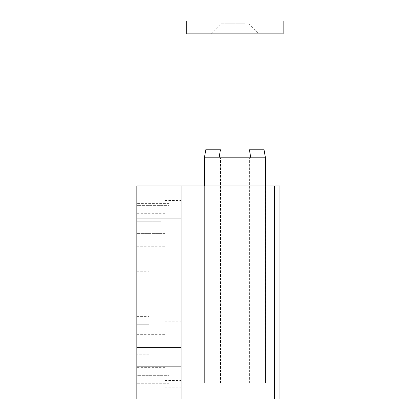 <?xml version="1.0" encoding="UTF-8"?>
<svg xmlns="http://www.w3.org/2000/svg" width="420" height="420" viewBox="0 0 420 420"><rect width="100%" height="100%" fill="white"/><g stroke="black" fill="none" stroke-linecap="round" stroke-linejoin="round"><path stroke-width="0.32" stroke-dasharray="2.1 1.58" d="M204.493 157.211L205.79 149.767L220.453 149.767L219.035 157.81L219.035 382.919L204.372 382.919L204.372 185.945L265.477 185.945L204.372 185.945L204.372 382.919L204.372 159.075M219.035 157.804L219.035 382.919L265.477 382.919L204.372 382.919L204.372 185.945L204.372 382.919L265.477 382.919L265.419 157.804M245.128 23.814L220.852 23.814L245.128 23.814M248.992 21L220.852 21L248.992 21L248.992 23.814L259.04 33.863L210.803 33.863L234.922 33.863M186.685 21L283.164 21L283.164 33.863L186.685 33.863L186.685 21M164.976 251.874L164.976 226.144L164.976 251.874L181.057 251.874L181.057 226.144L181.057 251.874M164.976 200.419L164.976 226.144L164.976 200.419L181.057 200.419L181.057 226.144L181.057 200.419M164.976 213.281L164.976 239.006L164.976 213.281L136.836 213.281L136.836 239.006L136.836 213.281M164.976 380.51L164.976 354.779L164.976 380.51L181.057 380.51L181.057 354.779L181.057 380.51M164.976 329.054L164.976 354.779L164.976 329.054L181.057 329.054L181.057 354.779L181.057 329.054M164.976 341.917L164.976 367.647L164.976 341.917L136.836 341.917L136.836 367.647L136.836 341.917M274.391 399L279.946 399L279.946 185.945L274.391 185.945L274.391 399L181.057 399L181.057 366.839L136.836 366.839L136.836 399L181.057 399L181.057 185.945L181.057 366.839M136.836 185.945L136.836 366.839M148.895 263.881L148.895 354.779L148.895 233.378L148.895 263.881L136.836 263.881L136.836 354.779L136.836 233.378L136.836 354.779L136.836 263.881L148.895 263.881L148.895 233.378L136.836 233.378L136.836 246.246L136.836 218.909L136.836 233.384L148.895 233.378L148.895 354.779L136.836 354.779L148.895 354.779L148.895 324.282L136.836 324.282L148.895 324.282L148.895 263.881M168.998 203.632L168.998 383.723L168.998 203.632L136.836 203.632L136.836 383.723L136.836 203.632L168.998 203.632M168.998 390.962L168.998 383.723L168.998 390.962L136.836 390.962L136.836 383.723L136.836 390.962L168.998 390.962M168.998 383.723L136.836 383.723L168.998 383.723M274.391 185.945L181.057 185.945L181.057 399M164.976 347.545L164.976 387.744L164.976 321.82L164.976 374.881L164.976 347.545L181.057 347.545L181.057 387.744L181.057 321.82L181.057 347.545L136.836 347.545L136.836 374.881L136.836 334.682L136.836 347.545L164.976 347.545M164.976 259.109L164.976 233.378L164.976 259.109L181.057 259.109L181.057 233.378L181.057 259.109M164.976 218.909L164.976 246.246L164.976 206.047L164.976 218.909L181.057 218.909L181.057 233.378L181.057 193.184L181.057 218.909L136.836 218.909L136.836 206.047L136.836 218.909L164.976 218.909M168.998 375.685L168.998 205.643L136.836 205.643L136.836 346.742L160.96 346.742L160.96 361.211L136.836 361.211L136.836 375.685L168.998 375.685L168.998 205.643L136.836 205.643L136.836 346.742L160.96 346.742L160.96 361.211L136.836 361.211L136.836 375.685L168.998 375.685M160.96 292.877L160.96 325.033L160.96 292.877L156.938 292.877L156.938 325.033L160.96 325.033L156.938 325.033L156.938 292.877L160.96 292.877L160.96 333.076L160.96 292.877L136.836 292.877L136.836 333.076L136.836 292.877L160.96 292.877M160.96 333.076L136.836 333.076L160.96 333.076M136.836 221.723L136.836 284.834L136.836 221.723L160.96 221.723L160.96 284.834L160.96 221.723L160.96 284.834L156.938 284.834L156.938 221.723L156.938 284.834L160.96 284.834L136.836 284.834L160.96 284.834L160.96 221.723L136.836 221.723M156.938 221.723L160.96 221.723L156.938 221.723M265.256 156.56L264.059 149.767L249.396 149.767L250.814 157.81L250.814 382.919L265.477 382.919L265.356 157.211M250.814 157.81L250.814 382.919L265.477 382.919L204.372 382.919L220.453 382.919L204.372 382.919L204.372 157.804L265.477 157.804L249.396 157.804L265.477 157.804L265.477 382.919L265.477 185.945M249.396 382.919L249.396 157.804L249.396 382.919M220.453 382.919L220.453 157.804L220.453 382.919M204.372 382.919L204.372 157.804L204.372 382.919M136.836 218.106L181.057 218.106M164.976 362.019L136.836 362.019L164.976 362.019M164.976 233.378L136.836 233.384L164.976 233.384M210.803 33.863L220.852 23.814L220.852 21M164.976 367.647L136.836 367.647M164.976 239.006L136.836 239.006M136.836 316.391L148.895 316.391L136.836 316.391M136.836 271.772L148.895 271.772L136.836 271.772M164.976 387.744L181.057 387.744M164.976 321.82L181.057 321.82M164.976 193.184L181.057 193.184M136.836 246.246L164.976 246.246M136.836 206.047L164.976 206.047M136.836 374.881L164.976 374.881M136.836 334.682L164.976 334.682"/><path stroke-width="0.63" d="M204.493 157.211L205.79 149.767L220.453 149.767L219.035 157.81M265.477 185.945L265.477 157.804L204.372 157.804L204.372 185.945L204.372 159.075M234.922 33.863L259.04 33.863M283.164 21L186.685 21L186.685 33.863L283.164 33.863L283.164 21M274.391 185.945L279.946 185.945L279.946 399L274.391 399L274.391 185.945L181.057 185.945L181.057 218.106L136.836 218.106L136.836 185.945L181.057 185.945L136.836 185.945M136.836 366.839L181.057 366.839L181.057 399L136.836 399L136.836 218.106M181.057 399L274.391 399M181.057 366.839L181.057 218.106M265.419 157.804L264.059 149.767L249.396 149.767L250.814 157.81M265.256 156.56L265.356 157.211"/></g></svg>
